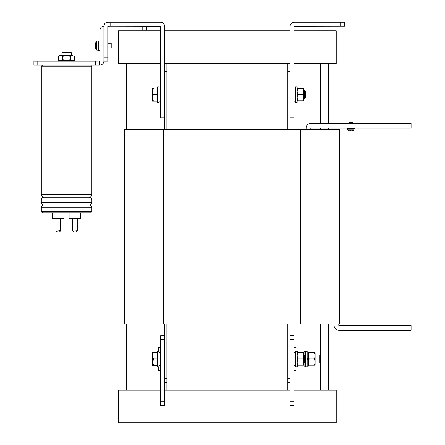 <?xml version="1.0" encoding="UTF-8"?>
<svg xmlns="http://www.w3.org/2000/svg" width="445" height="445" viewBox="0 0 445 445"><rect width="100%" height="100%" fill="white"/><g stroke="black" fill="none" stroke-linecap="round" stroke-linejoin="round"><path stroke-width="0.67" d="M290.157 63.468L166.897 63.468L166.897 129.567M166.897 323.988L166.897 390.087L290.157 390.087M287.826 63.468L287.826 129.567M287.826 323.988L287.826 390.087M100.019 50.246L98.773 50.246L98.773 40.912L96.621 41.09A7.776 7.776 0 0 0 95.58 43.165L95.58 43.165A7.76 7.76 0 0 0 95.286 44.539L95.597 45.028A7.693 6.886 90 0 0 95.597 46.13A7.693 6.886 90 0 1 95.597 45.028M100.019 40.912L98.773 40.912L98.773 50.246L96.621 50.068L96.621 41.09M107.796 47.915L111.217 47.915L111.217 43.248L107.796 43.248M95.597 47.988L95.597 47.988A7.76 7.76 0 0 1 95.286 46.619L95.597 46.13M96.621 50.068A7.776 7.776 0 0 1 95.58 47.993M295.992 366.758L295.992 370.646L294.045 370.646M294.045 347.317L295.992 347.317L295.992 351.205M160.673 370.646L158.732 370.646L158.732 366.758M158.732 351.205L158.732 347.317L160.673 347.317M157.563 351.205L159.121 351.205L159.121 366.758L157.174 366.758L157.174 365.59L153.675 365.59L152.518 362.286L153.675 358.982C151.929 356.773 151.929 354.57 153.675 352.373C151.929 352.373 151.929 352.373 153.675 352.373L157.563 352.373L153.675 352.373L157.174 352.373L157.174 351.205L157.563 351.205L157.563 358.982L153.675 358.982L157.174 358.982M298.1 365.2L297.544 365.2L297.544 366.758L297.154 366.758L297.154 351.205L295.602 351.205L295.602 366.758L297.154 366.758M297.544 351.205L297.544 352.757L298.1 352.757M304.08 362.87L304.08 366.758L307.189 366.758L307.189 351.205L305.632 351.205L305.632 366.758L305.632 351.205L304.08 351.205L304.08 355.093M307.189 359.332L308.591 359.332L308.591 366.018L307.189 366.018M307.189 351.945L308.591 351.945L308.591 358.631L307.189 358.631M308.591 358.631L308.591 359.332M314.565 358.982L315.121 355.872L315.121 352.757L314.565 352.757L315.121 355.872L315.121 362.091L314.565 358.982L309.142 358.982L308.591 362.091L309.142 365.2L314.565 365.2L315.121 362.091L315.121 365.2L314.565 365.2M308.591 365.2L309.142 365.2M309.142 358.982L308.591 355.872L309.142 352.757L314.565 352.757M309.142 352.757L308.591 352.757M304.08 365.2L303.134 365.2L303.69 362.091L303.134 358.982L297.711 358.982L297.154 362.091L297.711 365.2L303.69 365.2L303.69 352.757L303.134 352.757L304.08 352.757M303.69 364.666L304.041 362.87M303.69 353.297L304.041 355.093M152.129 352.373L152.529 352.373L152.129 352.373A1.168 1.168 0 0 0 152.123 352.512L152.123 365.445A1.168 1.168 0 0 0 152.129 365.59L152.529 365.59L152.129 365.59M157.563 365.59L153.675 365.59C151.929 365.59 151.929 365.59 153.675 365.59L157.563 365.59M152.507 362.213L152.507 352.512L152.841 352.373M153.108 101.182L153.675 101.182C151.929 98.974 151.929 96.771 153.675 94.574L157.563 94.574L157.563 86.797L159.121 86.797L159.121 102.35L157.563 102.35L157.563 94.574L153.675 94.574C151.929 92.365 151.929 90.163 153.675 87.965L152.518 87.965A1.168 1.168 0 0 0 152.507 88.104L152.507 101.037L152.507 88.104A1.168 1.168 0 0 1 152.518 87.965L152.529 87.965A1.168 1.168 0 0 0 152.507 88.104L152.507 101.037A1.168 1.168 0 0 0 152.518 101.182A1.168 1.168 0 0 1 152.507 101.037M157.563 87.965L153.414 88.015M152.507 365.039L152.507 359.532M152.507 358.431L152.507 352.924M320.489 355.872L320.489 362.091L319.71 362.87L319.71 355.093L320.489 355.872M354.315 128.015L354.315 128.633L354.315 128.015L354.315 128.633L347.317 128.633L347.317 128.015M347.706 128.633L347.706 129.834A0.278 0.278 0 0 0 347.818 130.062A5.056 5.056 0 0 0 349.264 130.802L349.264 130.802M347.706 129.834L353.925 129.834A0.278 0.278 0 0 1 353.814 130.062A0.278 0.278 0 0 0 353.925 129.834L353.925 128.633L353.925 129.834A0.278 0.278 0 0 1 353.814 130.062L347.818 130.062A0.278 0.278 0 0 1 347.706 129.834A0.278 0.278 0 0 0 347.818 130.062M74.543 61.132L74.543 60.353L74.276 61.132M73.208 61.132L73.208 60.353L74.276 60.353M71.595 61.132L71.595 60.353L72.641 60.353L70.616 59.73L70.616 56.315L72.657 55.692L59.58 55.692L58.495 56.315L60.514 55.692L62.534 56.315L66.578 55.692L70.616 56.315M69.337 61.132L69.337 60.353L71.595 60.353M66.995 61.132L66.995 60.353L69.337 60.353L68.575 60.353L68.575 61.132M64.414 61.132L64.414 60.353L67.356 60.353L67.356 61.132M62.239 61.132L62.239 60.353L64.414 60.353L64.308 61.132M60.32 61.132L60.32 60.353L63.173 60.353L63.173 61.132M58.612 61.132L58.612 60.353L59.135 60.353L59.135 61.132M60.292 61.132L60.292 60.353L59.135 60.353M73.208 60.353L72.079 60.353L72.079 61.132M62.534 56.315L62.534 59.73L60.514 60.353L58.495 59.73L60.32 60.353M74.66 56.315L72.641 55.692L74.66 56.315L74.66 59.73L72.641 60.353M62.534 59.73L66.578 60.353L70.616 59.73M58.495 59.73L58.495 56.315M290.157 339.541L290.157 335.652L294.045 335.652L294.045 339.541L290.157 339.541L290.157 401.752L294.045 401.752L294.045 405.64L290.157 405.64L290.157 401.752M294.045 339.541L294.045 401.752M160.673 401.752L164.561 401.752L164.561 405.64L160.673 405.64L160.673 335.652L164.561 335.652L164.561 339.541L160.673 339.541M164.561 401.752L164.561 323.988M99.241 61.132L99.241 65.02L95.352 65.02L95.352 61.132L100.019 61.054L100.019 30.104A3.966 3.966 0 0 1 103.908 26.138M142.789 30.026L142.789 26.138L146.678 26.138L146.678 30.026L107.796 30.026L107.796 31.584M142.789 26.138L110.126 26.138L110.126 22.25L114.015 22.25L114.015 26.138L160.673 26.216L160.673 114.015L164.561 114.015L164.561 117.903L160.673 117.903L160.673 114.015M99.241 65.02L99.941 65.02A3.966 3.966 0 0 0 103.908 61.054M95.352 65.02L33.915 65.02L33.915 61.132L37.803 61.132L37.803 65.02M95.352 61.132L37.803 61.132M120.044 26.138L125.095 26.138M164.561 114.015L164.561 26.216A3.966 3.966 0 0 0 160.595 22.25L114.015 22.25M107.796 57.244L107.796 61.132L103.908 61.132L103.908 57.244L107.796 57.244L107.796 26.216L110.126 26.138M110.126 22.25L107.874 22.25A3.966 3.966 0 0 0 103.908 26.216L103.908 57.244M294.045 75.561L294.045 70.037L294.045 75.561M294.045 112.885L294.045 107.367L294.045 112.885M294.045 65.02L294.045 63.468L336.236 63.468L336.236 30.805L294.045 30.805L294.045 26.216L294.045 117.903L290.157 117.903L290.157 26.216A3.966 3.966 0 0 1 294.123 22.25L344.597 22.25L344.597 26.138L294.045 26.216M290.157 114.015L294.045 114.015M340.703 26.138L340.703 22.25M164.561 129.567L164.561 117.903M164.561 75.133L166.897 75.133M164.561 71.245L166.897 71.245M164.561 382.311L166.897 382.311M164.561 378.422L166.897 378.422M290.157 117.903L290.157 129.567M290.157 323.988L290.157 335.652M290.157 71.245L287.826 71.245M290.157 75.133L287.826 75.133M290.157 378.422L287.826 378.422M290.157 382.311L287.826 382.311M61.911 55.692L61.911 52.577L71.245 52.577L71.245 55.692M74.938 230.666C77.947 230.666 77.947 230.666 74.938 230.666C71.929 230.666 71.929 230.666 74.938 230.666M58.217 230.666C61.226 230.666 61.226 230.666 58.217 230.666C55.208 230.666 55.208 230.666 58.217 230.666M80.767 212.777L80.767 218.612L69.103 218.612L69.103 212.777M64.052 212.777L64.052 218.612L52.382 218.612L52.382 212.777M90.685 212.777L91.854 211.614L90.685 212.777L91.854 211.614L90.685 212.777L42.47 212.777L41.302 211.614L91.854 211.614L90.685 212.777L91.854 211.614L91.854 207.726L41.302 207.726C41.463 206.068 42.37 205.162 44.027 205L89.128 205L44.027 205C42.37 204.839 41.463 203.932 41.302 202.28L41.302 199.95C41.463 198.292 42.37 197.385 44.027 197.224L89.128 197.224C90.786 197.063 91.692 196.156 91.854 194.504L41.302 194.504C41.463 196.156 42.37 197.063 44.027 197.224C42.37 197.385 41.463 198.292 41.302 199.95C41.463 198.292 42.37 197.385 44.027 197.224C42.37 197.063 41.463 196.156 41.302 194.504L41.302 66.188L42.47 65.02L41.302 66.188L42.47 65.02L41.302 66.188L42.47 65.02L41.302 66.188L91.854 66.188L90.685 65.02L91.854 66.188L90.685 65.02L91.854 66.188L90.685 65.02L91.854 66.188L91.854 194.504C91.692 196.156 90.786 197.063 89.128 197.224C90.786 197.385 91.692 198.292 91.854 199.95L41.302 199.95C41.463 198.292 42.37 197.385 44.027 197.224C42.37 197.063 41.463 196.156 41.302 194.504C41.463 196.156 42.37 197.063 44.027 197.224C42.37 197.385 41.463 198.292 41.302 199.95C41.463 198.292 42.37 197.385 44.027 197.224C42.37 197.063 41.463 196.156 41.302 194.504C41.463 196.156 42.37 197.063 44.027 197.224M78.826 218.612L78.826 219.001L71.05 219.001L71.05 218.612M62.105 218.612L62.105 219.001L54.329 219.001L54.329 218.612M58.217 219.001L58.217 218.612M74.938 219.001L74.938 218.612M294.045 390.087L336.236 390.087L336.236 422.75L118.487 422.75L118.487 390.087L160.673 390.087M164.561 390.087L166.897 390.087M166.897 63.468L164.561 63.468M160.673 63.468L118.487 63.468L118.487 30.805L160.673 30.805M290.157 30.805L164.561 30.805M328.46 390.087L328.46 323.988M328.46 129.567L328.46 128.015M328.46 123.348L328.46 63.468M320.678 390.087L320.678 323.988M320.678 129.567L320.678 128.015M320.678 123.348L320.678 63.468M134.04 390.087L134.04 323.988M134.04 129.567L134.04 63.468M126.263 390.087L126.263 323.988M126.263 129.567L126.263 63.468M76.29 230.666L75.878 230.666M59.569 230.666L59.157 230.666M338.762 323.988L338.84 325.54L411.085 325.54L411.085 330.207L338.84 330.207A4.745 4.745 0 0 1 334.095 325.462L334.095 323.988M352.373 123.348L352.373 122.414L349.258 122.414L349.258 123.348M352.357 130.786L352.357 130.786A5.04 5.04 0 0 1 351.489 130.986L351.216 130.786A4.995 4.472 -0 0 1 350.816 130.802A4.995 4.472 -0 0 1 350.415 130.786L350.143 130.986A5.04 5.04 0 0 1 349.275 130.786M310.766 129.567L310.844 128.015L411.085 128.015L411.085 123.348L310.844 123.348A4.745 4.745 0 0 0 306.099 128.093L306.099 129.567M295.602 87.965L294.045 87.965L294.045 101.182L295.602 101.182M304.547 90.685L305.32 91.464L305.32 97.683L304.547 98.462L304.547 90.685L303.69 90.685M304.547 98.462L303.69 98.462M152.518 87.965L153.03 87.965M157.563 94.574L153.675 94.574M157.563 101.182L153.675 101.182M303.134 94.574L303.69 91.464L303.69 88.349L303.134 88.349L303.69 91.464L303.69 97.683L303.134 94.574L297.711 94.574L297.154 97.683L297.711 100.793L303.134 100.793L303.69 97.683L303.69 100.793L303.134 100.793M297.154 100.793L297.711 100.793M297.711 94.574L297.154 91.464L297.711 88.349L303.134 88.349M297.711 88.349L297.154 88.349M295.602 94.574L295.602 102.35L297.154 102.35L297.154 86.797L295.602 86.797L295.602 94.574M300.653 323.988L300.653 129.567L339.541 129.567L339.541 323.988L124.511 323.988L124.511 129.567L163.398 129.567L163.398 323.988M300.653 129.567L163.398 129.567M157.563 366.758L157.563 358.982L153.675 358.982M294.045 365.59L295.602 365.59M294.045 352.373L295.602 352.373M297.154 365.2L297.711 365.2M297.711 358.982L297.154 355.872L297.711 352.757L303.134 352.757L303.69 355.872L303.134 358.982M297.711 352.757L297.154 352.757M304.547 355.093L305.32 355.872L305.32 362.091L304.547 362.87L304.547 355.093L303.69 355.093M152.518 362.297L152.529 363.198M152.607 364.11L152.696 364.533M152.874 365L153.197 365.412M152.535 356.629L152.613 357.524M152.59 365.59L152.507 355.75M96.966 50.246L96.966 40.912M89.128 197.224C90.786 197.385 91.692 198.292 91.854 199.95C91.692 198.292 90.786 197.385 89.128 197.224C90.786 197.063 91.692 196.156 91.854 194.504C91.692 196.156 90.786 197.063 89.128 197.224C90.786 197.385 91.692 198.292 91.854 199.95C91.692 198.292 90.786 197.385 89.128 197.224C90.786 197.063 91.692 196.156 91.854 194.504C91.692 196.156 90.786 197.063 89.128 197.224C90.786 197.385 91.692 198.292 91.854 199.95L91.854 202.28C91.692 203.932 90.786 204.839 89.128 205C90.786 205.162 91.692 206.068 91.854 207.726C91.692 206.068 90.786 205.162 89.128 205C90.786 204.839 91.692 203.932 91.854 202.28L41.302 202.28C41.463 203.932 42.37 204.839 44.027 205C42.37 205.162 41.463 206.068 41.302 207.726C41.463 206.068 42.37 205.162 44.027 205C42.37 204.839 41.463 203.932 41.302 202.28C41.463 203.932 42.37 204.839 44.027 205C42.37 205.162 41.463 206.068 41.302 207.726C41.463 206.068 42.37 205.162 44.027 205C42.37 204.839 41.463 203.932 41.302 202.28C41.463 203.932 42.37 204.839 44.027 205C42.37 205.162 41.463 206.068 41.302 207.726L41.302 211.614L42.47 212.777M73.575 60.353L74.66 59.73M72.602 219.001L72.602 230.666C74.704 232.624 76.256 232.624 77.269 230.666L77.269 219.001M55.886 219.001L55.886 230.666C57.983 232.624 59.535 232.624 60.548 230.666L60.548 219.001M55.886 230.666C57.983 232.624 59.535 232.624 60.548 230.666C59.535 232.624 57.983 232.624 55.886 230.666C57.983 232.624 59.535 232.624 60.548 230.666C59.535 232.624 57.983 232.624 55.886 230.666C57.983 232.624 59.535 232.624 60.548 230.666M72.602 230.666C74.704 232.624 76.256 232.624 77.269 230.666C76.256 232.624 74.704 232.624 72.602 230.666C74.704 232.624 76.256 232.624 77.269 230.666C76.256 232.624 74.704 232.624 72.602 230.666C74.704 232.624 76.256 232.624 77.269 230.666M91.854 202.28C91.692 203.932 90.786 204.839 89.128 205C90.786 205.162 91.692 206.068 91.854 207.726C91.692 206.068 90.786 205.162 89.128 205C90.786 204.839 91.692 203.932 91.854 202.28C91.692 203.932 90.786 204.839 89.128 205C90.786 205.162 91.692 206.068 91.854 207.726C91.692 206.068 90.786 205.162 89.128 205C90.786 204.839 91.692 203.932 91.854 202.28M352.368 130.802A5.056 5.056 0 0 0 353.814 130.062M160.673 87.965L159.121 87.965M160.673 101.182L159.121 101.182M160.673 352.373L159.121 352.373M160.673 365.59L159.121 365.59M304.547 362.87L303.69 362.87"/></g></svg>
